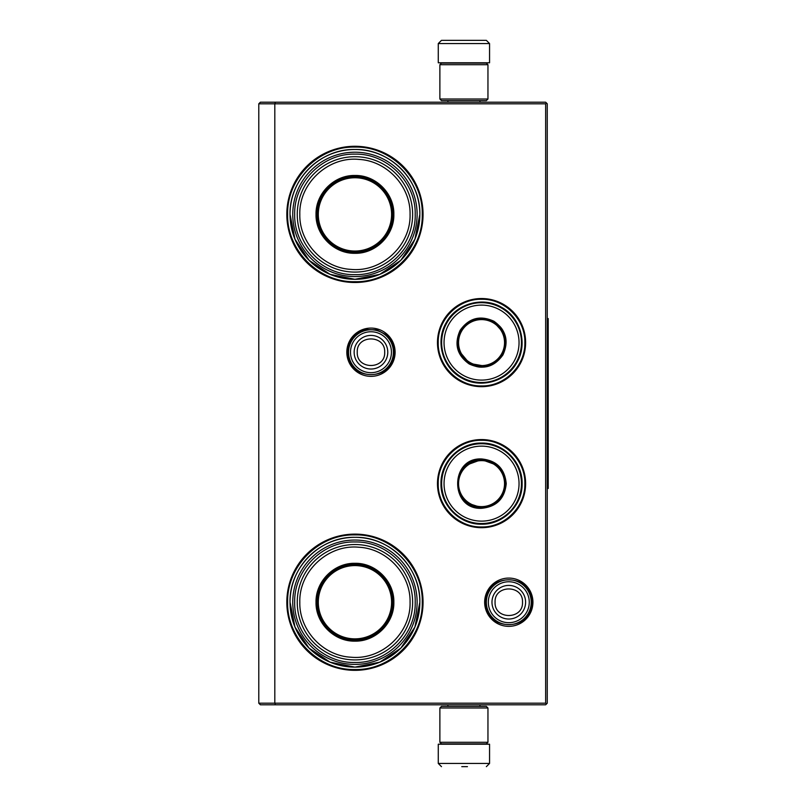 <?xml version="1.0" encoding="UTF-8"?>
<svg xmlns="http://www.w3.org/2000/svg" width="807" height="807" viewBox="0 0 807 807"><rect width="100%" height="100%" fill="white"/><g stroke="black" fill="none" stroke-linecap="round" stroke-linejoin="round"><path stroke-width="1.21" d="M481.547 439.563A44.072 44.072 0 0 1 525.619 483.635A44.072 44.072 0 0 1 481.547 527.697A44.072 44.072 0 0 1 437.475 483.635A44.072 44.072 0 0 1 481.547 439.563M481.547 298.529A44.072 44.072 0 0 1 525.619 342.602A44.072 44.072 0 0 1 481.547 386.674A44.072 44.072 0 0 1 437.475 342.602A44.072 44.072 0 0 1 481.547 298.529M370.968 328.086A24.139 24.139 0 0 1 395.107 352.215A24.139 24.139 0 0 1 370.968 376.355A24.139 24.139 0 0 1 346.828 352.215A24.139 24.139 0 0 1 370.968 328.086M354.939 146.279A68.111 68.111 0 0 1 423.05 214.39A68.111 68.111 0 0 1 354.939 282.5A68.111 68.111 0 0 1 286.828 214.39A68.111 68.111 0 0 1 354.939 146.279M508.793 578.084A24.139 24.139 0 0 1 532.923 602.224A24.139 24.139 0 0 1 508.793 626.353A24.139 24.139 0 0 1 484.654 602.224A24.139 24.139 0 0 1 508.793 578.084M354.939 534.113A68.111 68.111 0 0 1 423.05 602.224A68.111 68.111 0 0 1 354.939 670.335A68.111 68.111 0 0 1 286.828 602.224A68.111 68.111 0 0 1 354.939 534.113M275.48 704.793L274.814 703.19L274.814 103.81L545.653 103.81L545.653 703.19L258.785 703.19L258.785 103.81L274.814 103.81L275.48 102.207L545.653 102.207L547.257 103.81L547.257 703.19L545.653 704.793L260.389 704.793L258.785 703.19M354.939 279.303A64.903 64.903 0 0 0 419.842 214.39A64.903 64.903 0 0 0 354.939 149.487C389.62 148.589 420.74 179.709 419.842 214.39L414.909 239.235L400.837 260.288L379.774 274.36L354.939 279.303A64.903 64.903 0 0 1 290.036 214.39A64.903 64.903 0 0 1 354.939 149.487C320.258 148.589 289.138 179.709 290.036 214.39L294.979 239.235L309.051 260.288L330.103 274.36L354.939 279.303M354.939 667.127A64.903 64.903 0 0 0 419.842 602.224A64.903 64.903 0 0 0 354.939 537.321C389.62 536.423 420.74 567.543 419.842 602.224L414.909 627.059L400.837 648.122L379.774 662.184L354.939 667.127A64.903 64.903 0 0 1 290.036 602.224A64.903 64.903 0 0 1 354.939 537.321C320.258 536.423 289.138 567.543 290.036 602.224L294.979 627.059L309.051 648.122L330.103 662.184L354.939 667.127M545.653 703.19L546.45 703.986M545.653 103.81L546.45 103.014M275.48 102.207L260.389 102.207L258.785 103.81M481.547 385.928C458.396 386.513 437.636 365.753 438.221 342.602C437.636 319.451 458.396 298.691 481.547 299.276C504.698 298.691 525.458 319.451 524.873 342.602C525.458 365.753 504.698 386.513 481.547 385.928M481.547 440.309C504.698 439.714 525.458 460.484 524.873 483.635C525.458 506.776 504.698 527.546 481.547 526.951C458.396 527.546 437.636 506.776 438.221 483.635C437.636 460.484 458.396 439.714 481.547 440.309M354.939 147.086C390.911 146.158 423.181 178.428 422.253 214.39C423.181 250.362 390.911 282.632 354.939 281.704C318.977 282.632 286.707 250.362 287.635 214.39C286.707 178.428 318.977 146.158 354.939 147.086M354.939 534.91C390.911 533.982 423.181 566.252 422.253 602.224C423.181 638.186 390.911 670.456 354.939 669.528C318.977 670.456 286.707 638.186 287.635 602.224C286.707 566.252 318.977 533.982 354.939 534.91M393.402 352.215A22.435 22.435 0 0 1 370.968 374.65A22.435 22.435 0 0 1 348.533 352.215A22.435 22.435 0 0 1 370.968 329.781A22.435 22.435 0 0 1 393.402 352.215M391.435 352.215A20.468 20.468 0 0 1 370.968 372.683A20.468 20.468 0 0 1 350.5 352.215A20.468 20.468 0 0 1 370.968 331.748A20.468 20.468 0 0 1 391.435 352.215M531.228 602.224A22.435 22.435 0 0 1 508.793 624.658A22.435 22.435 0 0 1 486.359 602.224A22.435 22.435 0 0 1 508.793 579.789A22.435 22.435 0 0 1 531.228 602.224M529.261 602.224A20.468 20.468 0 0 1 508.793 622.691A20.468 20.468 0 0 1 488.326 602.224A20.468 20.468 0 0 1 508.793 581.756A20.468 20.468 0 0 1 529.261 602.224M439.876 99.009L487.953 99.009L486.359 100.613L441.479 100.613L439.876 99.009L439.876 64.711L441.479 63.107L486.359 63.107L487.953 64.711L439.876 64.711M487.953 707.991L439.876 707.991L441.479 706.387L486.359 706.387L487.953 707.991L487.953 742.289L439.876 742.289L441.479 743.893L486.359 743.893L487.953 742.289M438.272 43.558L489.556 43.558L489.556 62.785L438.272 62.785L438.272 43.558L441.479 40.35M485.764 40.35L442.065 40.35M460.222 744.215L467.616 744.215M489.556 763.442L438.272 763.442L438.272 744.215L489.556 744.215L489.556 763.442L486.359 766.65M461.765 766.65L467.445 766.65M354.939 253.297C334.148 253.832 315.497 235.18 316.031 214.39C315.497 193.599 334.148 174.948 354.939 175.482C375.729 174.948 394.381 193.599 393.846 214.39C394.381 235.18 375.739 253.832 354.939 253.297M354.939 252.379C334.643 252.894 316.435 234.686 316.959 214.39C316.435 194.094 334.643 175.896 354.939 176.41C375.235 175.896 393.443 194.094 392.918 214.39C393.443 234.686 375.235 252.894 354.939 252.379M292.759 214.39A62.179 62.179 0 0 1 354.939 152.21A62.179 62.179 0 0 1 417.118 214.39A62.179 62.179 0 0 1 354.939 276.569A62.179 62.179 0 0 1 292.759 214.39M415.202 214.39C416.029 182.261 387.239 153.38 355.08 154.137C322.82 153.219 293.839 182.16 294.686 214.39C293.849 246.518 322.639 275.409 354.798 274.652C387.057 275.56 416.039 246.619 415.202 214.39M412.639 214.39A57.69 57.69 0 0 0 354.939 156.699A57.69 57.69 0 0 0 297.248 214.39A57.69 57.69 0 0 1 354.939 156.699A57.69 57.69 0 0 1 412.639 214.39A57.69 57.69 0 0 1 354.939 272.09A57.69 57.69 0 0 1 297.248 214.39A57.69 57.69 0 0 1 354.939 156.699A57.69 57.69 0 0 1 412.639 214.39A57.69 57.69 0 0 1 354.939 272.09A57.69 57.69 0 0 1 297.248 214.39M299.811 214.39C298.923 183.461 328.177 156.255 358.984 159.413C386.957 160.825 410.723 186.427 410.067 214.39C410.965 245.328 381.711 272.534 350.894 269.377C322.931 267.964 299.165 242.362 299.811 214.39M373.369 247.598L373.369 247.053M373.369 181.736L373.369 181.182M336.509 247.053L336.509 247.598M336.509 181.182L336.509 181.736M354.939 177.752A36.638 36.638 0 0 1 391.587 214.39A36.638 36.638 0 0 1 354.939 251.038A36.638 36.638 0 0 1 318.301 214.39A36.638 36.638 0 0 1 354.939 177.752M354.939 176.894A37.505 37.505 0 0 1 392.444 214.39A37.505 37.505 0 0 1 354.939 251.895A37.505 37.505 0 0 1 317.444 214.39A37.505 37.505 0 0 1 354.939 176.894A37.505 37.505 0 0 1 392.444 214.39A37.505 37.505 0 0 1 354.939 251.895A37.505 37.505 0 0 1 317.444 214.39A37.505 37.505 0 0 1 354.939 176.894M354.939 641.131C334.148 641.666 315.497 623.014 316.031 602.224C315.497 581.433 334.148 562.782 354.939 563.316C375.729 562.782 394.381 581.433 393.846 602.224C394.381 623.014 375.739 641.666 354.939 641.131M354.939 640.203C334.643 640.728 316.435 622.52 316.959 602.224C316.435 581.928 334.643 563.72 354.939 564.244C375.235 563.72 393.443 581.928 392.918 602.224C393.443 622.52 375.235 640.728 354.939 640.203M292.759 602.224A62.179 62.179 0 0 1 354.939 540.044A62.179 62.179 0 0 1 417.118 602.224A62.179 62.179 0 0 1 354.939 664.403A62.179 62.179 0 0 1 292.759 602.224M415.202 602.224C416.029 570.095 387.239 541.215 355.08 541.961C322.82 541.053 293.839 569.994 294.686 602.224C293.849 634.352 322.639 663.233 354.798 662.476C387.057 663.394 416.039 634.453 415.202 602.224M299.811 602.224C298.923 571.285 328.177 544.079 358.984 547.247C386.957 548.649 410.723 574.251 410.067 602.224C410.965 633.152 381.711 660.358 350.894 657.201C322.931 655.798 299.165 630.196 299.811 602.224M297.248 602.224A57.69 57.69 0 0 1 354.939 544.533A57.69 57.69 0 0 1 412.639 602.224A57.69 57.69 0 0 1 354.939 659.914A57.69 57.69 0 0 1 297.248 602.224A57.69 57.69 0 0 1 354.939 544.533A57.69 57.69 0 0 1 412.639 602.224A57.69 57.69 0 0 1 354.939 659.914A57.69 57.69 0 0 1 297.248 602.224M373.369 635.432L373.369 634.887M373.369 569.56L373.369 569.016M336.509 634.887L336.509 635.432M336.509 569.016L336.509 569.56M354.939 565.586A36.638 36.638 0 0 1 391.587 602.224A36.638 36.638 0 0 1 354.939 638.862A36.638 36.638 0 0 1 318.301 602.224A36.638 36.638 0 0 1 354.939 565.586M354.939 564.718A37.505 37.505 0 0 1 392.444 602.224A37.505 37.505 0 0 1 354.939 639.719A37.505 37.505 0 0 1 317.444 602.224A37.505 37.505 0 0 1 354.939 564.718A37.505 37.505 0 0 1 392.444 602.224A37.505 37.505 0 0 1 354.939 639.719A37.505 37.505 0 0 1 317.444 602.224A37.505 37.505 0 0 1 354.939 564.718M469.21 363.977C456.954 355.211 453.948 343.974 460.172 330.265C468.938 318.008 480.175 315.002 493.884 321.226C506.14 329.992 509.146 341.23 502.922 354.939C494.156 367.195 482.919 370.201 469.21 363.977M458.951 350.803L469.523 363.422C457.599 354.888 454.664 343.943 460.726 330.577C469.26 318.654 480.205 315.719 493.571 321.781C521.161 336.005 495.639 380.208 469.523 363.422L485.743 366.267M461.594 377.162A39.906 39.906 0 0 0 516.107 362.555A39.906 39.906 0 0 0 501.5 308.042A39.906 39.906 0 0 0 446.987 322.649A39.906 39.906 0 0 0 461.594 377.162M462.794 375.073A37.495 37.495 0 0 0 514.019 361.354A37.495 37.495 0 0 0 500.3 310.13A37.495 37.495 0 0 0 449.075 323.849A37.495 37.495 0 0 0 462.794 375.073M503.507 332.827L493.571 321.781M501.823 307.477C520.878 317.827 527.99 344.387 516.672 362.878C506.322 381.933 479.762 389.045 461.271 377.726C442.216 367.377 435.104 340.816 446.422 322.326C456.772 303.271 483.332 296.159 501.823 307.477M470.047 362.514A22.989 22.989 0 0 0 501.46 354.102A22.989 22.989 0 0 0 493.047 322.689A22.989 22.989 0 0 0 461.634 331.102A22.989 22.989 0 0 0 470.047 362.514M469.724 363.069A23.635 23.635 0 0 1 461.079 330.779A23.635 23.635 0 0 1 493.37 322.134A23.635 23.635 0 0 1 502.015 354.424A23.635 23.635 0 0 1 469.724 363.069M481.547 458.951C496.537 460.414 504.768 468.635 506.231 483.635C504.768 498.625 496.537 506.846 481.547 508.309C449.711 509.842 449.711 457.418 481.547 458.951M497.011 465.225L481.547 459.587C496.144 461.019 504.163 469.028 505.586 483.635C504.163 498.232 496.144 506.241 481.547 507.674C450.538 509.156 450.538 458.104 481.547 459.587L466.083 465.225M481.547 443.729A39.906 39.906 0 0 0 441.641 483.635A39.906 39.906 0 0 0 481.547 523.531A39.906 39.906 0 0 0 521.453 483.635A39.906 39.906 0 0 0 481.547 443.729M481.547 446.13A37.495 37.495 0 0 0 444.052 483.635A37.495 37.495 0 0 0 481.547 521.13A37.495 37.495 0 0 0 519.042 483.635A37.495 37.495 0 0 0 481.547 446.13M467.414 503.074L481.547 507.674M481.547 524.187C459.869 524.742 440.43 505.303 440.985 483.635C440.43 461.957 459.869 442.518 481.547 443.073C503.225 442.518 522.664 461.957 522.109 483.635C522.664 505.303 503.225 524.742 481.547 524.187M481.547 460.636A22.989 22.989 0 0 0 458.558 483.635A22.989 22.989 0 0 0 481.547 506.625A22.989 22.989 0 0 0 504.536 483.635A22.989 22.989 0 0 0 481.547 460.636M481.547 459.99A23.635 23.635 0 0 1 505.182 483.635A23.635 23.635 0 0 1 481.547 507.27A23.635 23.635 0 0 1 457.912 483.635A23.635 23.635 0 0 1 481.547 459.99M547.257 318.563L548.215 318.563L548.215 488.437L547.257 488.437M354.152 352.215A16.816 16.816 0 0 0 370.968 369.031A16.816 16.816 0 0 0 387.774 352.215A16.816 16.816 180 0 0 370.968 335.409A16.816 16.816 180 0 0 354.152 352.215M357.249 352.215C356.391 369.909 385.544 369.909 384.687 352.215C385.544 334.522 356.391 334.522 357.249 352.215M491.977 602.224A16.816 16.816 0 0 0 508.793 619.03A16.816 16.816 0 0 0 525.599 602.224A16.816 16.816 180 0 0 508.793 585.408A16.816 16.816 180 0 0 491.977 602.224M495.074 602.224C494.217 619.917 523.36 619.917 522.502 602.224C523.36 584.53 494.217 584.53 495.074 602.224M485.663 602.204C484.2 632.032 533.316 632.083 531.914 602.244C533.377 572.415 484.261 572.365 485.663 602.204M347.837 352.175C346.364 382.014 395.47 382.094 394.088 352.255C393.967 345.214 391.274 339.344 386.018 334.653L376.758 329.831L366.317 329.569C354.828 332.746 348.664 340.282 347.837 352.175M487.953 99.009L487.953 64.711M439.876 707.991L439.876 742.289M479.943 100.613L479.943 102.207M447.895 100.613L447.895 102.207M479.58 63.107L480.427 62.785M448.258 63.107L447.411 62.785M489.556 43.558L486.359 40.35M479.943 706.387L479.943 704.793M447.895 706.387L447.895 704.793M479.58 743.893L480.427 744.215M448.258 743.893L447.411 744.215M438.272 763.442L441.479 766.65"/></g></svg>
